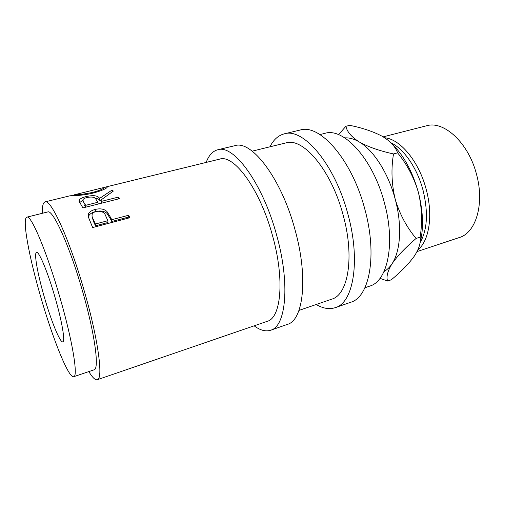 <?xml version="1.0" encoding="UTF-8"?>
<svg xmlns="http://www.w3.org/2000/svg" width="505" height="505" viewBox="0 0 505 505"><rect width="100%" height="100%" fill="white"/><g stroke="black" fill="none" stroke-linecap="round" stroke-linejoin="round"><path stroke-width="0.76" d="M110.791 217.769L111.706 219.707L128.668 215.25L129.854 217.724L92.655 227.553L88.021 216.197L88.413 213.899C89.543 211.765 91.803 210.288 95.186 209.461C100.16 208.224 104.087 208.918 106.972 211.532L110.791 217.769L110.854 219.612L111.744 221.493L128.661 217.036L129.091 217.926M112.179 189.994L113.335 191.086L100.855 200.1L101.675 201.306L118.29 197.127L119.363 198.68L82.902 207.896L78.976 201.085L79.247 199.993C80.289 198.579 82.631 197.43 86.273 196.552C93.45 194.949 97.901 195.568 99.63 198.408L112.179 189.994L112.495 191.629M103.512 187.671L106.94 186.812L106.927 187.664C104.92 189.306 100.344 191.105 93.21 193.055C83.325 195.586 71.849 195.864 70.403 195.776L74.115 195.315M88.009 215.963L88.59 215.812M105.766 187.014L219.599 159.138C233.853 153.905 260.088 189.192 272.593 235.93C284.877 279.568 281.039 317.992 267.214 321.338L97.276 379.722C103.405 379.249 98.399 339.928 84.449 291.625C69.816 239.995 50.753 198.465 45.065 201.88C43.064 202.537 42.161 206.337 42.351 213.293M73.711 376.698L94.044 369.83C99.517 369.37 94.972 334.253 82.637 291.574C69.709 245.986 52.791 208.956 47.697 211.955L26.872 217.163C21.854 218.274 29.088 256.976 40.564 296.366C52.457 337.933 68.617 378.592 73.711 376.698C78.262 376.578 72.663 341.399 60.145 298.221C46.99 252.128 30.956 214.391 26.872 217.163M44.213 296.713C51.043 320.606 60.089 343.028 62.79 341.828C65.391 341.677 62.058 321.527 55.152 297.748C47.925 272.429 38.923 250.934 36.537 252.399C33.791 252.866 37.641 274.12 44.213 296.713M254.141 325.826C260.176 330.352 265.693 331.817 270.693 330.219L287.301 324.418C303.29 320.423 308.555 278.015 295.04 229.825C281.298 178.158 251.402 139.746 234.831 145.686L217.718 149.783C212.649 151.14 208.799 155.357 206.166 162.427M270.693 330.219C285.944 326.508 290.362 283.968 276.671 235.267C262.707 183.062 233.468 144.013 217.718 149.783M316.218 304.496C323.017 308.53 329.38 309.578 335.307 307.646L350.723 302.261C369.363 297.249 377.664 255.404 364.812 209.146C351.909 159.523 319.709 123.504 300.159 130.044L284.277 133.844C278.249 135.428 273.47 139.746 269.929 146.816M335.307 307.646C353.323 302.88 360.911 260.883 347.901 214.158C334.796 164.037 303.126 127.449 284.277 133.844M417.054 251.578L459.272 237.552C475.729 232.938 484.724 204.235 476.594 174.623C468.665 142.871 443.832 120.31 426.46 125.802L383.207 136.861M420.21 242.463C427.381 229.642 428.335 212.264 423.057 190.322C417.294 168.19 403.886 148.842 390.946 142.789M384.684 137.783C400.08 138.919 419.03 161.467 426.233 189.501C433.284 215.288 429.168 240.967 417.887 249.861M344.776 137.89C349.315 137.587 354.131 138.938 359.244 141.937C373.498 150.136 388.37 173.171 395.194 199.147C402.27 225.078 400.585 251.155 392.025 263.78C389.715 267.284 387.045 269.866 384.015 271.538M364.907 287.768L369.78 286.095C387.486 281.291 395.737 243.694 384.406 202.833C373.094 159.012 343.526 127.203 324.936 133.339L319.93 134.57M252.203 151.153L285.906 142.902C302.962 137.082 331.381 170.153 343.129 215.048C354.813 256.938 348.109 294.87 331.779 299.149L298.96 310.423M379.994 278.343L387.619 281.045C386.091 276.91 387.562 271.153 392.025 263.78C397.233 256.186 405.262 247.74 416.101 238.448C406.601 227.143 399.632 214.044 395.194 199.147C391.577 183.965 391.015 168.897 393.509 153.949C379.406 150.837 367.987 146.835 359.244 141.937C351.442 136.918 346.998 131.704 345.906 126.288L338.539 134.652M390.674 142.536C403.034 154.17 412.263 170.753 418.361 192.298C423.348 212.005 423.84 229.182 419.838 243.833M345.906 126.288L349.769 125.347C362.268 127.866 372.999 131.464 381.957 136.142C390.131 140.971 395.346 146.538 397.599 152.851C407.137 164.51 414.056 177.653 418.361 192.298C421.915 207.189 422.502 222.137 420.116 237.148C421.031 242.52 419.043 248.927 414.151 256.376C408.627 263.945 401.027 271.734 391.356 279.757L387.619 281.045M420.116 237.148L416.101 238.448M397.599 152.851L393.509 153.949M92.402 192.474C98.153 190.922 101.827 189.545 103.418 188.327L103.456 187.671L102.162 187.898L74.008 194.886C76.684 195.132 82.814 194.324 92.402 192.474L92.566 193.213M83.729 202.322L85.717 205.327L97.945 202.246L95.982 199.33C95.079 197.171 92.125 196.552 87.119 197.474C84.941 198.036 83.552 198.768 82.934 199.677L83.306 201.665M93.141 219.094L95.407 223.986L107.893 220.704L105.76 216.039C104.585 212.296 101.423 210.749 96.266 211.412C94.265 211.961 92.914 212.889 92.219 214.215C91.803 215.774 92.112 217.402 93.141 219.094L93.292 221.026L92.219 216.847M74.216 195.7L74.008 194.886M85.717 205.327L86.002 207.113M85.799 207.164L84.158 204.695M97.945 202.246L98.21 204.026M95.407 223.986L95.489 225.779L93.292 221.026M107.893 220.704L107.944 222.497L95.489 225.779M79.001 201.249L79.481 201.211M101.707 203.143L100.855 200.1M94.877 198.118C97.497 198.471 99.214 199.355 100.028 200.763L100.861 200.157M79.626 202.638L82.763 200.308M97.869 211.134C101.877 210.667 104.971 211.469 107.136 213.552L110.854 219.612M88.255 217.308L88.615 216.071C89.738 213.937 92.017 212.453 95.445 211.614L96.228 211.425M88.823 371.592C92.421 377.544 95.243 380.252 97.276 379.722M106.94 186.812L107.117 187.513M118.29 197.127L118.523 198.894M101.675 201.306L101.934 203.086M99.63 198.408L100.028 200.763M86.273 196.552L86.494 197.644M128.668 215.25L128.661 217.036M111.706 219.707L111.744 221.493M106.972 211.532L107.136 213.552M95.186 209.461L95.445 211.614M70.081 195.757L45.065 201.88M103.721 189.489L103.418 188.327M79.714 202.473L79.247 199.993M88.615 216.071L88.413 213.899"/></g></svg>
